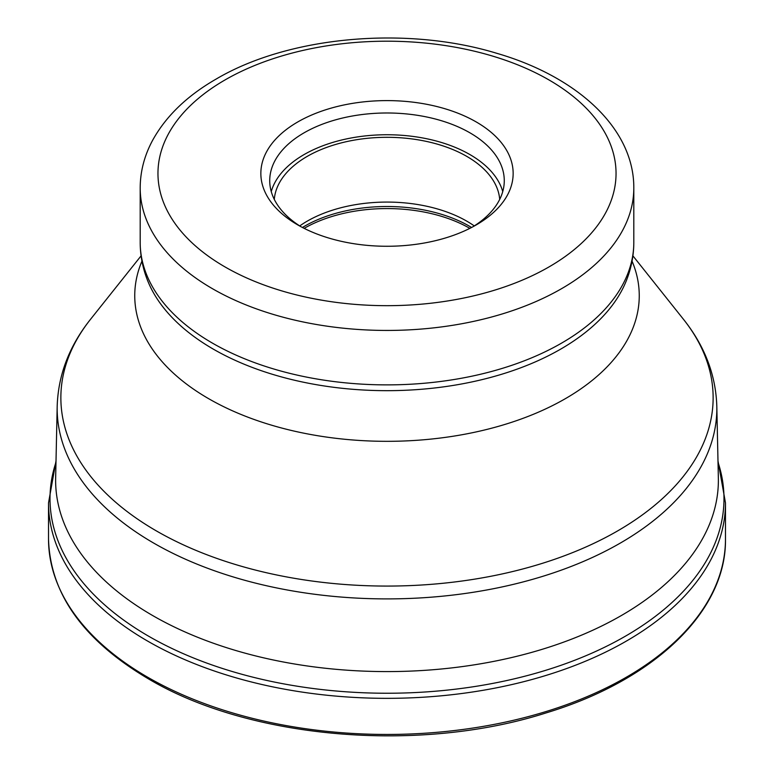<?xml version="1.0" encoding="UTF-8"?>
<svg xmlns="http://www.w3.org/2000/svg" width="774" height="774" viewBox="0 0 774 774"><rect width="100%" height="100%" fill="white"/><g stroke="black" fill="none" stroke-linecap="round" stroke-linejoin="round"><path stroke-width="1.16" d="M718.011 462.204A336.99 194.555 180 0 1 544.702 670.623A336.99 194.555 180 0 1 148.714 636.257A336.99 194.555 180 0 1 55.989 462.204M57.189 406.118L55.651 477.916A331.378 191.313 0 0 0 55.622 480.277A331.378 191.313 0 0 0 260.19 657.029A331.378 191.313 0 0 0 621.319 615.553A331.378 191.313 0 0 0 718.378 480.277A331.378 191.313 0 0 0 718.349 477.916L716.811 406.118C715.786 374.771 704.611 345.765 683.307 319.101A326.135 188.295 180 0 1 617.613 530.916A326.135 188.295 180 0 1 617.507 530.983A326.135 188.295 180 0 1 200.582 552.278A326.135 188.295 180 0 1 90.693 319.101C69.389 345.765 58.214 374.771 57.189 406.118A329.84 190.433 0 0 0 258.826 583.935A329.84 190.433 0 0 0 620.129 543.184A329.84 190.433 0 0 0 620.235 543.125A329.84 190.433 0 0 0 716.811 406.118M476.204 121.934A126.152 72.833 180 0 1 476.204 224.934L476.204 224.934A126.152 72.833 180 0 1 297.797 224.934L297.797 224.934A126.152 72.833 180 0 1 297.797 121.934A126.152 72.833 180 0 1 476.204 121.934M301.047 226.753A117.271 67.706 180 0 1 269.729 180.69A117.271 67.706 180 0 1 304.076 132.818A117.271 67.706 180 0 1 469.924 132.818A117.271 67.706 180 0 1 504.271 180.69A117.271 67.706 180 0 1 472.953 226.753M502.742 191.575A117.271 67.706 0 0 0 423.001 138.014A117.271 67.706 0 0 0 304.076 154.577A117.271 67.706 0 0 0 271.258 191.575M274.296 199.402A112.83 65.142 180 0 1 307.22 156.387A112.83 65.142 180 0 1 427.722 141.7A112.83 65.142 180 0 1 499.704 199.402M474.259 225.921A112.83 65.142 0 0 0 307.22 221.151A112.83 65.142 0 0 0 299.741 225.921M725.48 502.916L725.48 539.033A338.48 195.425 180 0 1 516.529 719.578A338.48 195.425 180 0 1 147.66 677.211A338.48 195.425 180 0 1 147.553 677.153A338.48 195.425 180 0 1 48.52 539.033L48.52 502.916A338.48 195.425 0 0 0 147.66 641.104A338.48 195.425 0 0 0 516.529 683.461A338.48 195.425 0 0 0 725.48 502.916L717.982 460.878M141.952 261.128A252.256 145.638 0 0 0 263.305 422.614A252.256 145.638 0 0 0 565.368 398.668A252.256 145.638 0 0 0 632.048 261.128M560.569 349.19A245.6 141.797 180 0 1 318.733 385.084A245.6 141.797 180 0 1 147.457 280.178C142.648 267.92 140.22 255.323 140.191 242.388A246.809 142.493 180 0 0 292.485 374.016A246.809 142.493 180 0 0 561.431 343.201A246.809 142.493 180 0 0 561.527 343.143A246.809 142.493 180 0 0 633.809 242.388C633.78 255.323 631.352 267.92 626.543 280.178A245.6 141.797 180 0 1 560.666 349.132A245.6 141.797 180 0 1 560.569 349.19M140.191 242.388L140.191 187.947A246.809 142.493 0 0 0 292.456 319.575A246.809 142.493 0 0 0 561.382 288.779A246.809 142.493 0 0 0 561.527 288.702A246.809 142.493 0 0 0 633.809 187.947L633.809 242.388M225.041 79.935A229.046 132.238 180 0 1 225.166 79.857A229.046 132.238 0 0 1 549.018 79.964A229.046 132.238 0 0 1 548.96 266.943A229.046 132.238 0 0 1 548.834 267.02A229.046 132.238 180 0 1 224.982 266.904A229.046 132.238 180 0 1 225.041 79.935M471.569 227.479A116.603 67.319 0 0 0 304.55 226.221A116.603 67.319 0 0 0 304.453 226.279A116.603 67.319 0 0 0 302.431 227.479M304.153 228.359A117.271 67.706 180 0 1 469.847 228.359M725.48 539.033C726.554 611.189 654.34 680.269 545.999 712.941C419.285 753.499 249.547 739.015 148.395 678.837C83.379 640.33 50.087 593.726 48.52 539.033M56.018 460.878L48.52 502.916M632.909 255.836L683.307 319.101M141.091 255.836L90.693 319.101M633.809 187.947C634.08 128.242 576.93 76.558 496.889 53.338C406.476 25.668 288.75 36.117 216.159 79.054C186.863 95.908 165.568 116.535 152.285 140.926C144.293 155.98 140.258 171.654 140.191 187.947"/></g></svg>
